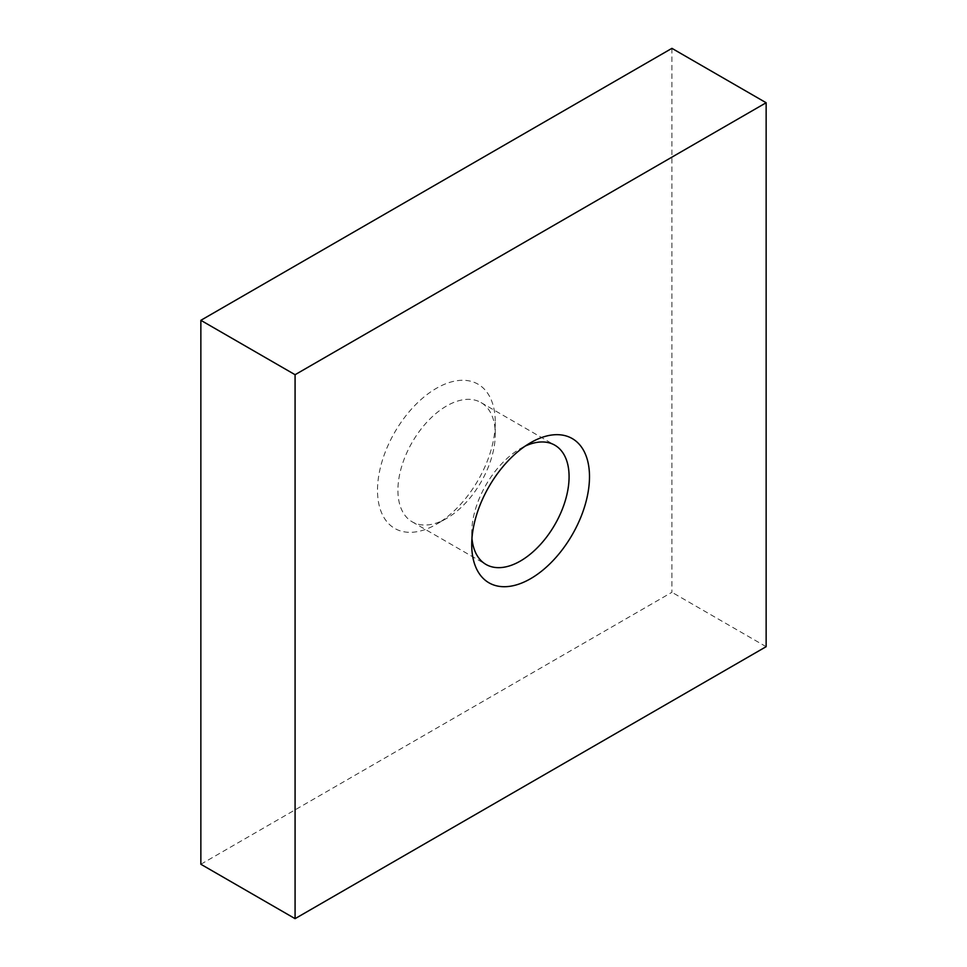 <?xml version="1.0" encoding="UTF-8"?>
<svg xmlns="http://www.w3.org/2000/svg" width="967" height="967" viewBox="0 0 967 967"><rect width="100%" height="100%" fill="white"/><g stroke="black" fill="none" stroke-linecap="round" stroke-linejoin="round"><path stroke-width="0.73" stroke-dasharray="4.83 3.63" d="M446.597 518.409L436.395 524.295A83.271 48.072 120 0 0 495.273 422.313A83.271 48.072 120 0 0 436.395 388.311A83.271 48.072 120 0 0 377.505 490.293A83.271 48.072 120 0 0 436.395 524.295L446.597 518.409A68.85 39.756 120 0 0 495.273 434.086A68.85 39.756 120 0 0 481.022 402.562A68.85 39.756 120 0 0 446.597 405.971A68.85 39.756 120 0 0 401.619 466.65A68.85 39.756 120 0 0 412.172 521.817A68.85 39.756 120 0 0 446.597 518.409M525.262 446.065A68.85 39.756 120 0 0 520.403 448.591L530.605 442.705L520.403 448.591A68.85 39.756 120 0 0 471.727 532.914A68.85 39.756 120 0 0 471.969 538.389M200.858 864.256L671.92 592.288L671.92 48.35M766.142 646.681L671.92 592.288M495.273 434.086L495.273 422.313M481.022 402.562L554.828 445.183M471.727 532.914L471.727 544.687M412.172 521.817L485.978 564.438"/><path stroke-width="1.45" d="M471.969 538.389A68.85 39.756 120 0 0 485.978 564.438A68.85 39.756 120 0 0 520.403 561.029A68.85 39.756 120 0 0 565.381 500.35A68.85 39.756 120 0 0 554.828 445.183A68.85 39.756 120 0 0 525.262 446.065M530.605 442.705L530.605 442.705A83.271 48.072 120 0 0 471.727 544.687A83.271 48.072 120 0 0 530.605 578.689A83.271 48.072 120 0 0 589.495 476.707A83.271 48.072 120 0 0 530.605 442.705M295.08 918.65L766.142 646.681L766.142 102.744L295.08 374.712L295.08 918.65L200.858 864.256L200.858 320.319L671.92 48.35L766.142 102.744M295.08 374.712L200.858 320.319"/></g></svg>
